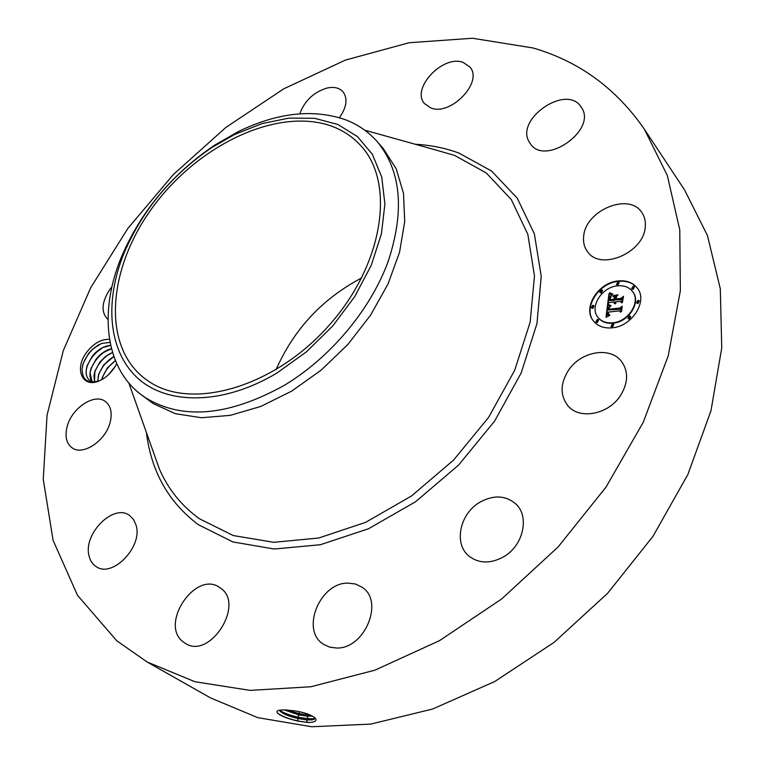 <?xml version="1.0" encoding="UTF-8"?>
<svg xmlns="http://www.w3.org/2000/svg" width="765" height="765" viewBox="0 0 765 765"><rect width="100%" height="100%" fill="white"/><g stroke="black" fill="none" stroke-linecap="round" stroke-linejoin="round"><path stroke-width="1.15" d="M116.777 640.802L77.485 595.285L53.091 540.329L43.251 479.292L47.057 415.185L63.313 350.58L90.71 287.707L127.851 228.448L173.368 174.516L225.828 127.468L283.739 88.826L345.455 60.072L409.112 42.735L472.474 38.25L532.937 47.946C578.933 61.229 616.074 88.31 644.35 129.18L667.31 175.453L679.769 229.854L680.353 290.729L668.237 355.811L643.231 422.328L606.004 487.123L558.058 547.013L501.63 598.995L439.559 640.621L374.946 670.169L310.858 686.76L250.088 690.384L194.951 681.73L147.196 662.021L116.777 640.802M644.35 129.18L684.541 189.892L707.472 235.572L720.305 288.797L721.749 347.903L710.991 410.7L687.869 474.51L652.947 536.38L607.64 593.267L554.013 642.418L494.716 681.529L432.655 709.021L370.757 724.101L311.69 726.75L257.709 717.627L210.547 697.919L147.196 662.021M276.012 369.763C293.923 329.208 322.486 298.589 361.702 277.915M307.511 722.456L308.811 722.514C315.629 722.15 317.571 720.515 314.635 717.608C310.848 714.701 304.346 712.473 295.127 710.905L286.521 710.025C278.718 709.624 275.696 710.647 277.485 713.085C280.879 716.059 287.64 718.718 297.757 721.079L307.559 722.428L297.824 720.955C288.376 718.842 281.558 716.164 277.351 712.942M116.749 363.748L113.249 369.332L108.821 374.448L104.767 377.805L99.402 380.817C82.295 388.716 73.842 368.797 86.655 352.292C93.684 343.294 101.305 338.981 109.519 339.354M568.252 370.671C580.281 351.68 609.695 346.067 621.276 361.137C628.581 371.14 628.342 382.586 620.549 395.486C608.596 414.458 579.784 419.966 568.146 406.024C560.066 395.773 560.095 383.982 568.252 370.671M503.533 556.863C490.489 563.901 478.995 563.671 469.069 556.174C453.425 543.905 459.727 513.717 479.789 502.289C493.32 494.821 505.206 495.261 515.457 503.609C529.935 515.983 523.576 545.646 503.533 556.863M336.428 648.022L329.61 647.123L323.576 644.34C300.282 630.513 319.751 582.576 347.903 583.093L355.553 584.02L362.247 587.338C384.489 601.405 364.551 649.246 336.428 648.022M183.17 641.883C159.091 624.163 195.744 569.954 219.66 587.51L220.549 588.132C245.269 604.187 209.811 660.023 185.216 643.308L183.17 641.883M89.027 555.753C83.041 533.769 113.593 503.265 129.495 515.39L133.636 519.578L136.16 525.44C142.826 546.87 112.369 578.33 96.266 566.674C92.565 564.321 90.146 560.688 89.027 555.753M67.1 426.707C71.661 407.965 94.755 392.751 105.522 401.606C110.81 405.89 112.379 412.689 110.217 422.003C105.943 440.745 82.783 456.227 72.006 447.755C66.354 443.356 64.719 436.346 67.1 426.707M108.008 319.454L107.664 319.196C100.865 312.034 101.602 302.089 109.883 289.352L111.929 286.76M299.803 113.803C304.537 100.789 313.612 92.202 327.057 88.042C334.009 86.56 339.316 87.793 342.988 91.724C347.922 98.551 346.736 107.205 339.421 117.686M463.026 62.338L470.016 67.119C483.451 82.18 450.48 116.414 430.752 107.913L424.527 103.638C410.719 88.836 442.658 54.583 463.026 62.338M581.505 107.54C597.302 129.878 545.292 166.56 530.432 143.868L529.351 142.223C514.529 119.397 566.358 83.595 581.046 106.851L581.505 107.54M645.278 226.698C644.13 252.708 600.554 271.259 587.606 251.8C584.326 247.468 583.016 242.314 583.666 236.347C585.311 210.432 628.916 192.063 641.778 212.45C644.599 216.485 645.765 221.238 645.278 226.698M618.063 280.946C626.353 280.143 632.741 282.476 637.207 287.956C648.271 300.836 632.062 326.645 611.981 327.85C604.12 328.481 598.02 326.292 593.688 321.29C582.06 308.505 597.848 282.553 618.063 280.946M332.938 126.655C343.906 130.901 353.267 137.317 361.003 145.914C395.562 183.055 383.581 264.604 328.73 325.737C274.252 387.205 192.531 410.413 149.777 382.051L144.279 378.197C100.339 343.743 108.64 264.556 155.247 203.892C201.396 142.892 280.009 106.517 332.938 126.655M308.811 722.514L307.559 722.428L306.363 719.827C311.192 720.181 313.956 719.798 314.645 718.67L314.061 717.149M110.055 342.376L101.592 343.437L92.747 348.993L88.491 353.583L83.27 363.184L82.104 368.443C82.046 380.119 87.899 384.183 99.66 380.664L102.979 378.981M637.36 288.156C632.875 282.82 626.545 280.554 618.378 281.348C598.297 282.954 582.5 308.62 593.85 321.482M212.278 147.282L234.779 134.401L262.07 123.586L289.065 118.087L314.692 118.317L337.843 124.466L357.398 136.543L372.335 154.262L381.735 177.05L384.9 203.997L381.41 233.899L371.245 265.292L354.769 296.543L332.765 325.938L306.402 351.852L277.131 372.899C224.011 404.876 168.271 405.431 138.264 378.646C108.209 351.709 104.203 301.773 124.054 253.081C142.586 209.811 171.991 174.544 212.278 147.282M279.33 710.255L279.914 710.981C283.26 713.946 289.285 716.432 297.996 718.44L306.373 719.75L312.962 719.559L314.721 718.421M279.263 710.264C281.941 713.477 288.175 716.231 297.977 718.526L306.363 719.827M314.578 718.727L308.228 718.765L298.56 717.302C290.298 715.476 283.92 713.123 279.416 710.236M377.164 141.582L383.246 148.534L396.146 168.673L403.499 193.325L404.723 221.582L399.55 252.268L388.008 284.006L370.518 315.257L347.855 344.48L321.099 370.203L291.589 391.173L260.817 406.435L230.275 415.366L201.377 417.738L175.376 413.683L153.287 403.614L141.076 394.616C104.69 367.276 98.953 310.973 121.396 257.03C141.009 211.245 172.115 173.932 214.726 145.12L238.546 131.475C277.485 112.608 313.076 108.687 345.311 119.684C357.81 124.427 368.424 131.723 377.164 141.582C401.204 170.729 404.857 210.738 388.113 261.601C370.432 309.806 330.365 357.685 284.245 385.378C228.936 415.997 182.825 420.215 145.924 398.02L141.076 394.616M598.316 317.8L598.469 317.991C601.902 321.969 606.721 323.71 612.956 323.203C628.782 322.218 641.51 301.879 632.751 291.742L632.598 291.541M591.527 307.874L592.751 308.486L594.051 305.876M616.609 284.57L617.881 285.202L619.201 282.629M600.018 292.469L601.261 293.081L602.571 290.499M636.671 302.911L637.972 303.562L639.31 300.941M631.804 288.807L633.104 289.447L634.443 286.865M611.178 326.54L612.44 327.162L613.76 324.523M596.05 321.989L597.293 322.601L598.593 319.971M628.103 318.632L629.394 319.273L630.723 316.634M284.331 709.949L298.713 714.873L307.033 716.164L312.522 716.155M89.84 380.578C87.038 378.388 85.843 374.926 86.244 370.174L87.334 365.335L92.259 356.375L94.592 353.688L102.864 347.54L110.676 345.369C103.811 345.971 97.652 349.643 92.202 356.337L87.2 365.527C85.164 372.421 86.034 377.432 89.811 380.559L93.741 382.146M612.641 322.811C628.467 321.826 641.204 301.477 632.445 291.341C628.926 287.066 623.924 285.24 617.432 285.852C601.51 287.085 589.04 307.52 598.154 317.599C601.577 321.577 606.406 323.318 612.641 322.811M592.435 308.094L593.917 305.665L592.818 305.273L591.335 307.702L592.435 308.094M617.565 284.8L619.067 282.409L617.929 281.998L616.427 284.389L617.565 284.8M600.946 292.689L602.438 290.279L601.319 289.887L599.837 292.287L600.946 292.689M637.656 303.16L639.186 300.722L638.01 300.291L636.49 302.72L637.656 303.16M632.789 289.046L634.309 286.636L633.143 286.215L631.632 288.615L632.789 289.046M612.497 323.891L610.996 326.359L612.124 326.77L613.626 324.303L612.497 323.891M597.35 319.359L595.868 321.816L596.968 322.208L598.46 319.751L597.35 319.359M629.432 315.993L627.922 318.45L629.079 318.881L630.599 316.423L629.432 315.993M284.513 709.949L298.723 714.787L307.042 716.078L312.397 716.088M607.649 305.101L610.642 306.163L608.5 307.492L607.821 310.016L619.793 308.85L621.161 307.501L620.558 312.216L619.449 310.906L608.433 312.082L608.385 313.975L609.801 314.912L608.242 314.377L608.127 312.225L607.601 312.177L607.64 314.922L609.609 315.476L605.995 317.332L607.506 305.044L610.26 306.402M608.471 304.441L611.063 305.704M609.514 307.042L608.816 309.213L619.937 308.018L622.232 306.153L621.562 311.422L621.859 306.755L619.985 308.314L608.462 309.567L609.514 307.042M609.026 293.531L612.096 294.821L609.791 296.686L608.988 300.578L614.142 300.004L614.219 299.383L609.676 299.89L610.097 297.136L611.35 295.529L610.011 299.603L614.257 299.134L614.458 297.585L612.813 296.17L617.422 295.644L615.376 297.566L615.07 299.909L620.635 299.287L622.241 297.815L621.601 302.844L620.377 301.334L615.615 301.859L615.825 303.389L614.802 301.955L615.175 303.906L614.161 303.294L613.874 302.051L609.227 302.567L607.63 304.107L609.026 293.531L611.713 295.032M610.116 292.918L612.908 294.133L611.111 293.894L609.791 292.679L612.201 294.267M618.053 294.841L613.09 295.663L618.053 294.841M616.112 298.924L620.836 298.398L623.485 296.323L622.394 302.548L623.112 296.935L620.941 298.637L615.777 299.211L616.38 296.83L616.294 299.153M310.647 715.208L299.287 713.659L287.095 710.054M92.01 381.716L90.117 372.938L91.178 368.233L96.084 359.292L102.749 352.847L111.489 348.735M111.48 348.687C105.599 350.188 100.454 353.717 96.027 359.254L91.054 368.424C89.352 373.961 89.668 378.388 91.972 381.706M606.387 317.112L607.821 305.436M608.28 315.352L608.777 315.802M608.118 315.295L608.596 315.754M607.84 315.132L608.29 315.61M607.735 315.027L608.165 315.524M607.64 314.922L608.051 315.429M608.663 314.348L609.15 314.845M608.5 314.185L608.978 314.75M619.793 308.85L620.109 309.242L621.065 308.314M607.821 310.016L620.109 309.242M608.28 304.327L608.787 304.843M608.051 303.695L609.342 293.932M620.635 299.287L620.951 299.689L622.146 298.589M615.07 299.909L620.951 299.689M613.253 296.552L616.896 296.141M614.458 297.585L614.257 299.134M614.219 299.383L614.142 300.004M608.988 300.578L614.458 300.406M609.791 292.679L610.432 293.32M94.554 382.07L93.971 375.682L95.013 371.111L99.89 362.189L105.57 356.48L112.541 352.493M112.522 352.435L105.704 356.299L99.833 362.141L94.879 371.302L94.516 382.07M97.7 381.381L98.819 373.97L103.677 365.068L113.842 356.49M113.822 356.433L103.619 365.029L98.685 374.161L97.652 381.391M101.86 379.612L102.606 376.82L107.444 367.927L115.41 360.621M115.381 360.564L107.387 367.889L102.481 377.011L101.793 379.65M108.611 374.64L115.19 366.492M108.458 374.793L115.305 366.292M109.491 373.779L114.521 367.516M102.032 378.828L102.118 378.57C104.585 371.398 109.022 365.45 115.448 360.726M98.197 376.17L98.331 375.73C101.143 367.745 106.201 361.386 113.536 356.653M94.344 373.492L94.535 372.88C97.385 364.809 102.52 358.403 109.95 353.659M90.471 370.796L90.71 370.011C93.617 361.855 98.819 355.4 106.345 350.647M86.579 368.089L86.875 367.133C89.821 358.89 95.099 352.388 102.711 347.626M82.543 365.785L83.012 364.236C86.043 355.821 91.465 349.232 99.259 344.47M415.347 144.289C430.762 145.101 445.345 148.047 459.105 153.134L491.57 171.035L517.274 198.202L534.343 233.803L541.238 276.337L536.944 323.652L521.175 372.985L494.534 421.219L458.541 465.12L415.548 501.754L368.434 528.787L320.344 544.728L274.3 549.012L232.942 541.974L198.307 524.656C168.51 502.223 151.212 471.517 146.421 432.531M297.757 721.079L297.977 718.526M434.252 149.558L454.63 155.419L486.291 172.976L511.297 199.579L527.85 234.396L534.467 275.955L530.164 322.142L514.692 370.279L488.644 417.327L453.511 460.157L411.56 495.93L365.613 522.361L318.689 538.015L273.746 542.308L233.335 535.567L199.464 518.775C181.573 505.837 168.214 489.275 159.397 469.06L152.99 451.015M306.373 719.75L308.228 718.765L307.033 716.164M297.996 718.44L298.713 714.873M298.723 714.787L299.411 711.699M307.042 716.078L308.897 715.103L308.544 714.328M102.606 376.82L102.118 378.57M95.013 371.111L94.535 372.88M91.178 368.233L90.71 370.011M83.27 363.184L83.012 364.236M128.826 382.997L152.971 450.977M434.204 149.548L364.723 130.165M314.109 719.138L312.962 719.559M124.054 253.081L121.396 257.03M234.779 134.401L238.546 131.475"/></g></svg>
